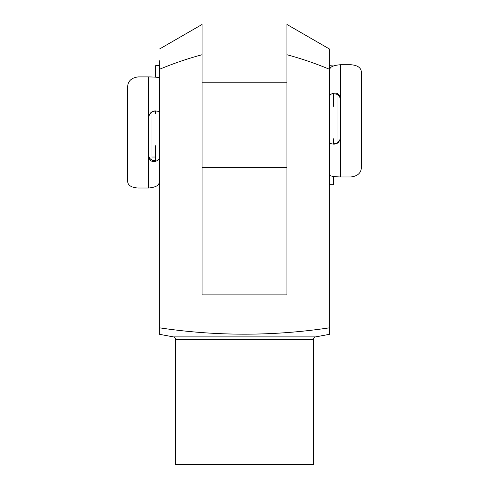 <?xml version="1.0" encoding="UTF-8"?>
<svg xmlns="http://www.w3.org/2000/svg" width="489" height="489" viewBox="0 0 489 489"><rect width="100%" height="100%" fill="white"/><g stroke="black" fill="none" stroke-linecap="round" stroke-linejoin="round"><path stroke-width="0.73" d="M127.635 159.982L127.317 159.658L127.317 90.728L127.635 90.41M361.365 90.41L361.683 90.728L361.683 159.658L361.365 159.982M337.025 94.42L337.025 142.984M159.133 167.617L159.133 182.036C159.377 185.27 155.881 187.263 148.632 188.02L138.136 188.02C131.382 187.574 127.886 185.368 127.635 181.395L127.635 86.883C127.904 81.107 131.407 77.782 138.136 76.914L148.632 76.914C155.863 77.042 159.365 77.384 159.133 77.934L159.133 167.617L159.658 167.617M202.079 167.617L286.921 167.617M329.341 167.617L329.867 167.617L329.867 69.75C329.623 67.036 333.119 65.367 340.368 64.731L340.368 98.637C339.617 94.31 337.288 92.5 333.37 93.21C331.09 93.949 329.922 94.854 329.867 95.936L329.867 106.296M159.133 82.775L159.658 82.775M202.079 82.775L286.921 82.775M329.341 82.775L329.867 82.775M151.975 157.012L155.63 157.012M151.975 112.018L151.975 160.092M155.63 77.158L155.63 65.703L159.133 65.703L159.133 111.492L155.63 110.936C151.718 110.899 149.389 113.148 148.632 117.69L148.632 156.297C149.383 160.52 151.712 162.195 155.63 161.321C157.91 160.441 159.078 159.359 159.133 158.069L159.133 145.722M159.133 113.595L159.133 111.492M155.63 113.595L155.63 111.241C155.343 110.893 154.182 111.119 152.134 111.92C149.891 113.295 148.723 115.3 148.632 117.935M148.632 154.86C148.717 157.213 149.885 158.986 152.134 160.172C154.182 160.82 155.349 160.6 155.63 159.524L155.63 145.722M158.136 184.689L159.133 184.689L159.133 158.069M333.37 176.468L333.37 184.689L329.867 184.689L329.867 167.617M340.368 64.731L350.864 64.731C357.618 65.269 361.114 67.733 361.365 72.115L361.365 167.58C361.096 173.051 357.593 176.174 350.864 176.963L340.368 176.963C333.137 176.706 329.635 176.022 329.867 174.909L329.867 142.99C329.916 143.43 331.084 143.803 333.37 144.102C337.282 144.316 339.611 142.165 340.368 137.641L340.368 98.637M329.867 138.754L329.867 142.99M333.37 138.754L333.37 143.491C333.657 143.992 334.818 143.852 336.866 143.075C339.109 141.731 340.277 139.75 340.368 137.146M340.368 99.848C340.283 97.415 339.115 95.575 336.866 94.334C334.818 93.65 333.651 93.778 333.37 94.719L333.37 106.296M329.867 95.936L329.867 65.703L333.37 65.942M173.399 336.89L315.601 336.89L329.341 334.348L329.341 327.838C272.746 336.285 216.187 336.285 159.658 327.838L159.658 334.348L173.399 336.89A2.653 2.653 0 0 1 175.569 339.5L175.569 464.55L313.431 464.55L313.431 339.5L175.569 339.5M315.601 336.89A2.653 2.653 0 0 0 313.431 339.5M286.921 27.592L286.921 24.45L329.341 48.943L329.341 69.23C315.533 63.454 301.389 58.619 286.921 54.725L286.921 48.906M329.341 332.489L329.341 48.943M159.658 60.777L159.658 327.838M286.921 24.45L286.921 294.873L202.079 294.873L202.079 54.725C187.593 58.625 173.454 63.46 159.658 69.23M202.079 54.725L202.079 24.45L202.079 54.725M159.658 48.943L202.079 24.45L202.079 32.353M202.079 35.642L202.079 44.823M155.63 110.936L155.63 111.241M155.63 159.524L155.63 161.321M148.632 188.02L148.632 156.297M148.632 117.69L148.632 76.914M333.37 144.102L333.37 143.491M333.37 94.719L333.37 93.21M340.368 137.641L340.368 176.963"/></g></svg>
